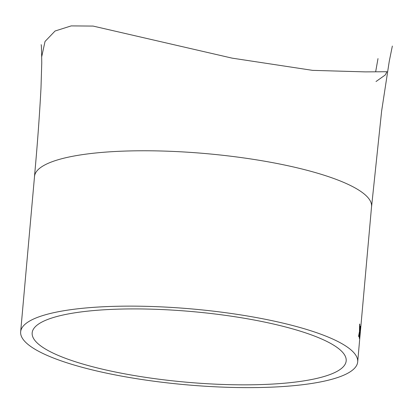 <?xml version="1.0" encoding="UTF-8"?>
<svg xmlns="http://www.w3.org/2000/svg" width="413" height="413" viewBox="0 0 413 413"><rect width="100%" height="100%" fill="white"/><g stroke="black" fill="none" stroke-linecap="round" stroke-linejoin="round"><path stroke-width="0.62" d="M41.734 56.617L45.038 41.45L55.068 31.011L71.201 25.9L93.111 26.081L232.085 58.135L312.533 70.355L365.433 71.888L386.991 71.723L385.226 75.006L376.016 81.526M360.575 329.595L371.555 206.557A169.191 38.022 -174.9 0 0 206.407 153.641A169.191 38.022 -174.9 0 0 34.516 176.475L20.65 331.835A169.191 38.022 -174.9 0 0 162.19 382.268A169.191 38.022 -174.9 0 0 350.121 371.845A169.191 38.022 -174.9 0 0 357.689 361.917A169.191 38.022 -174.9 0 0 192.551 309.007A169.191 38.022 -174.9 0 0 20.65 331.835M357.689 361.917L360.564 329.383M359.868 333.9L360.017 332.222A169.191 38.022 -174.9 0 1 360.162 333.699L360.012 335.382A169.191 38.022 -174.9 0 0 359.868 333.9M359.279 338.025L359.444 332.966L358.778 336.554A169.191 38.022 -174.9 0 0 358.598 336.13L359.48 331.531L359.594 323.998A169.191 38.022 -174.9 0 1 359.785 324.417L359.661 330.514L360.384 326.193A169.191 38.022 -174.9 0 1 360.477 326.606L359.62 331.949L359.377 338.438A169.191 38.022 -174.9 0 0 359.279 338.025M339.125 370.136A157.627 35.425 -174.9 0 0 346.177 360.89A157.627 35.425 -174.9 0 0 192.319 311.593A157.627 35.425 -174.9 0 0 32.168 332.863A157.627 35.425 -174.9 0 0 164.033 379.846A157.627 35.425 -174.9 0 0 339.125 370.136M360.477 326.606L358.623 336.543M359.625 324.406L359.661 330.514M360.162 333.699L360.002 333.683A169.031 37.986 -174.9 0 0 359.955 332.899M360.002 333.683L359.94 334.38M360.069 333.461L359.945 336.626M360.446 330.963L360.229 333.477M371.592 206.552L381.633 111.009L389.273 61.201L392.35 46.05M41.14 44.681C41.403 44.372 41.61 50.453 41.754 62.921L40.995 87.964C39.519 115.795 37.351 145.304 34.48 176.485M375.737 71.33L377.998 58.605M360.384 331.722L360.043 335.526"/></g></svg>

